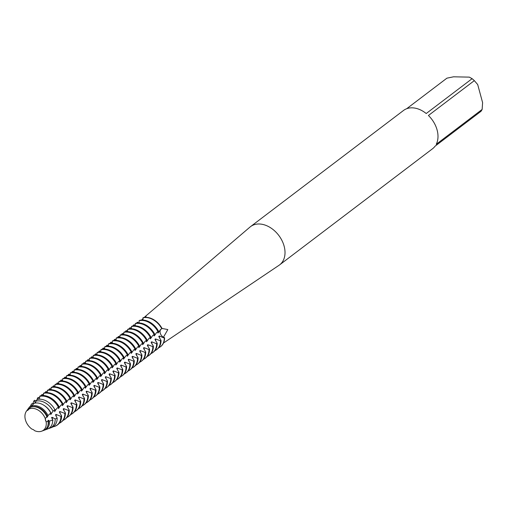 <?xml version="1.0" encoding="UTF-8"?>
<svg xmlns="http://www.w3.org/2000/svg" width="508" height="508" viewBox="0 0 508 508"><rect width="100%" height="100%" fill="white"/><g stroke="black" fill="none" stroke-linecap="round" stroke-linejoin="round"><path stroke-width="0.76" d="M162.039 328.441L167.831 329.559L163.449 337.229A5.207 3.721 52.8 0 1 160.223 333.07A5.207 3.721 52.8 0 1 160.934 329.248A5.207 3.721 -127.2 0 0 160.471 333.807A5.207 3.721 -127.2 0 0 164.363 337.642L163.995 337.922L159.328 336.017L158.769 336.436L161.042 340.411L160.484 340.836L155.499 338.919L154.946 339.344L157.22 343.313L156.661 343.738L151.676 341.82L151.117 342.246L153.391 346.221L152.838 346.64L147.853 344.729L147.295 345.148L149.568 349.123L149.009 349.548L144.031 347.631L143.472 348.056L145.745 352.025L145.186 352.45L140.202 350.533L139.649 350.958L141.916 354.933L141.364 355.352L136.379 353.441L135.82 353.86L138.093 357.835L137.535 358.261L132.556 356.343L131.997 356.768L134.271 360.737L133.712 361.163L128.727 359.245L128.175 359.67L130.448 363.645L129.889 364.065L124.904 362.153L124.346 362.572L126.619 366.547L126.067 366.966L121.082 365.055L120.523 365.481L122.796 369.449L122.237 369.875L117.259 367.957L116.7 368.383L118.974 372.358L118.415 372.777L113.43 370.865L112.878 371.285L115.145 375.26L114.592 375.679L109.607 373.767L109.049 374.186L111.322 378.162L110.763 378.587L105.785 376.669L105.226 377.095L107.499 381.064L106.94 381.489L101.956 379.571L101.403 379.997L103.676 383.972L103.118 384.391L98.133 382.48L97.574 382.899L99.847 386.874L99.295 387.299L94.31 385.382L93.751 385.807L96.025 389.776L95.466 390.201L90.487 388.283L89.929 388.709L92.202 392.684L91.643 393.103L86.658 391.192L86.106 391.611L88.379 395.586L87.821 396.011L82.836 394.094L82.277 394.519L84.55 398.488L83.998 398.913L79.013 396.996L78.454 397.421L80.728 401.396L80.169 401.815L75.19 399.904L74.632 400.323L76.905 404.298L76.346 404.724L71.361 402.806L70.802 403.231L73.076 407.2L72.523 407.626L67.539 405.708L66.98 406.133L69.253 410.108L68.694 410.528L63.716 408.616L63.157 409.035L65.43 413.01L64.872 413.436L59.887 411.518L59.334 411.944L61.608 415.912L61.328 416.128L60.731 416.325L56.064 414.42L55.505 414.845L57.175 418.122L55.213 418.992L52.241 417.328L51.683 417.747M137.547 322.961L137.211 322.307L137.693 322.269A5.207 3.721 -127.2 0 0 138.633 322.923A5.207 3.721 52.8 0 1 138.563 322.885L139.135 322.389M141.605 320.04L142.97 318.643M144.158 317.456L146.139 316.179L145.352 317.335M45.587 420.116L46.145 421.754A5.207 3.721 52.8 0 1 45.295 418.643L45.587 420.116L45.295 418.643A12.871 9.195 -127.2 0 0 28.797 409.13A5.207 3.721 52.8 0 1 27.984 410.134A5.207 3.721 52.8 0 1 26.86 410.635L28.035 410.096L26.86 410.635A12.871 9.195 -127.2 0 0 25.4 419.786A12.871 9.195 -127.2 0 0 31.877 429.095A5.207 3.721 52.8 0 1 34.658 430.695A12.871 9.195 -127.2 0 0 46.145 421.754L45.587 420.116M163.5 343.027L279.032 265.29A24.022 17.164 -127.2 0 0 279.603 264.884L432.581 148.723A24.022 17.164 -127.2 0 0 435.089 146.171L480.981 111.322A24.022 17.164 -127.2 0 0 482.143 109.43L436.251 144.278A24.022 17.164 -127.2 0 0 437.102 129.978A24.022 17.164 -127.2 0 0 428.428 115.487L474.326 80.639A24.022 17.164 -127.2 0 0 472.11 78.683L426.218 113.525A24.022 17.164 -127.2 0 0 403.523 110.465L250.546 226.619A24.022 17.164 -127.2 0 0 249.999 227.063L144.901 316.776M279.603 264.884A24.022 17.164 -127.2 0 0 284.124 246.139A24.022 17.164 -127.2 0 0 250.546 226.619M406.66 108.731L446.913 78.168L453.517 76.81L469.329 77.133L472.11 78.683M474.326 80.639L477.691 84.55L482.6 102.616L482.143 109.43M142.913 317.868A17.158 12.262 52.8 0 1 145.84 317.538A17.158 12.262 52.8 0 1 161.817 328.765L162.096 328.555A17.158 12.262 -127.2 0 0 143.192 317.659L142.913 320.034M142.57 320.021A17.158 12.262 -127.2 0 0 139.649 320.351L139.09 320.77A17.158 12.262 52.8 0 1 142.011 320.44A17.158 12.262 52.8 0 1 157.994 331.673L158.553 331.248A17.158 12.262 -127.2 0 0 142.57 320.021M139.09 320.77L139.09 322.936M39.98 399.212A15.977 11.411 -127.2 0 0 37.205 399.529L35.846 401.193A15.418 11.011 52.8 0 1 38.621 400.856A15.418 11.011 52.8 0 1 53.08 411.131L54.896 409.734A15.977 11.411 -127.2 0 0 39.98 399.212M35.846 401.193L35.471 403.035M39.668 396.411A17.037 12.173 52.8 0 1 42.57 396.081A17.037 12.173 52.8 0 1 58.439 407.232L59.118 406.749A17.158 12.262 -127.2 0 0 43.136 395.522A17.158 12.262 -127.2 0 0 40.215 395.853L39.668 396.411L39.529 399.212M36.881 402.958A14.7 10.503 -127.2 0 0 34.036 403.339L31.585 406.127A13.792 9.855 52.8 0 1 34.671 405.632A13.792 9.855 52.8 0 1 47.981 415.576L50.794 413.004A14.7 10.503 -127.2 0 0 36.881 402.958M31.585 406.127L31.204 407.048M46.882 416.712A13.424 9.588 -127.2 0 0 33.782 406.705A13.424 9.588 -127.2 0 0 30.531 407.283L28.797 409.13A12.871 9.195 -127.2 0 1 45.295 418.643L46.882 416.712L46.939 417.265L47.492 416.839A12.948 9.252 -127.2 0 0 34.608 406.597A12.948 9.252 -127.2 0 0 32.944 406.73M27.686 409.562A13.792 9.855 52.8 0 1 28.15 408.8L28.924 408.997L27.584 409.581L26.86 410.635A12.871 9.195 -127.2 0 0 26.441 411.163A12.871 9.195 -127.2 0 0 25.4 419.786A12.871 9.195 -127.2 0 0 31.877 429.095M43.478 393.37A17.158 12.262 52.8 0 1 46.399 393.046A17.158 12.262 52.8 0 1 62.382 404.273L62.941 403.847A17.158 12.262 -127.2 0 0 46.958 392.62A17.158 12.262 -127.2 0 0 44.037 392.951L43.478 393.37L43.478 395.535M47.301 390.468A17.158 12.262 52.8 0 1 50.228 390.138A17.158 12.262 52.8 0 1 66.205 401.364L66.764 400.945A17.158 12.262 -127.2 0 0 50.781 389.719A17.158 12.262 -127.2 0 0 47.86 390.042L47.301 390.468L47.301 392.633M51.13 387.566A17.158 12.262 52.8 0 1 54.051 387.236A17.158 12.262 52.8 0 1 70.034 398.462L70.587 398.037A17.158 12.262 -127.2 0 0 54.61 386.81A17.158 12.262 -127.2 0 0 51.683 387.14L51.13 387.566L51.124 389.725M54.953 384.658A17.158 12.262 52.8 0 1 57.874 384.334A17.158 12.262 52.8 0 1 73.857 395.561L74.416 395.135A17.158 12.262 -127.2 0 0 58.433 383.908A17.158 12.262 -127.2 0 0 55.512 384.239L54.953 384.658L54.953 386.823M58.776 381.756A17.158 12.262 52.8 0 1 61.697 381.425A17.158 12.262 52.8 0 1 77.68 392.652L78.238 392.233A17.158 12.262 -127.2 0 0 62.255 381.006A17.158 12.262 -127.2 0 0 59.334 381.33L58.776 381.756L58.776 383.921M62.605 378.854A17.158 12.262 52.8 0 1 65.526 378.524A17.158 12.262 52.8 0 1 81.502 389.75L82.061 389.325A17.158 12.262 -127.2 0 0 66.078 378.098A17.158 12.262 -127.2 0 0 63.157 378.428L62.605 378.854L62.598 381.013M66.427 375.945A17.158 12.262 52.8 0 1 69.348 375.622A17.158 12.262 52.8 0 1 85.331 386.848L85.884 386.423A17.158 12.262 -127.2 0 0 69.907 375.196A17.158 12.262 -127.2 0 0 66.986 375.526L66.427 375.945L66.421 378.111M70.25 373.043A17.158 12.262 52.8 0 1 73.171 372.713A17.158 12.262 52.8 0 1 89.154 383.94L89.713 383.521A17.158 12.262 -127.2 0 0 73.73 372.294A17.158 12.262 -127.2 0 0 70.809 372.618L70.25 373.043L70.25 375.209M74.073 370.142A17.158 12.262 52.8 0 1 77 369.811A17.158 12.262 52.8 0 1 92.977 381.038L93.536 380.613A17.158 12.262 -127.2 0 0 77.553 369.386A17.158 12.262 -127.2 0 0 74.632 369.716L74.073 370.142L74.073 372.307M77.902 367.233A17.158 12.262 52.8 0 1 80.823 366.909A17.158 12.262 52.8 0 1 96.806 378.136L97.358 377.711A17.158 12.262 -127.2 0 0 81.382 366.484A17.158 12.262 -127.2 0 0 78.454 366.814L77.902 367.233L77.895 369.399M81.724 364.331A17.158 12.262 52.8 0 1 84.646 364.001A17.158 12.262 52.8 0 1 100.628 375.228L101.187 374.809A17.158 12.262 -127.2 0 0 85.204 363.582A17.158 12.262 -127.2 0 0 82.283 363.906L81.724 364.331L81.724 366.497M85.547 361.429A17.158 12.262 52.8 0 1 88.468 361.099A17.158 12.262 52.8 0 1 104.451 372.326L105.01 371.9A17.158 12.262 -127.2 0 0 89.027 360.674A17.158 12.262 -127.2 0 0 86.106 361.004L85.547 361.429L85.547 363.595M89.376 358.521A17.158 12.262 52.8 0 1 92.297 358.197A17.158 12.262 52.8 0 1 108.274 369.424L108.833 368.999A17.158 12.262 -127.2 0 0 92.85 357.772A17.158 12.262 -127.2 0 0 89.929 358.102L89.376 358.521L89.37 360.686M93.199 355.619A17.158 12.262 52.8 0 1 96.12 355.289A17.158 12.262 52.8 0 1 112.103 366.516L112.655 366.097A17.158 12.262 -127.2 0 0 96.679 354.87A17.158 12.262 -127.2 0 0 93.758 355.194L93.199 355.619L93.193 357.784M97.022 352.717A17.158 12.262 52.8 0 1 99.943 352.387A17.158 12.262 52.8 0 1 115.926 363.614L116.484 363.188A17.158 12.262 -127.2 0 0 100.501 351.961A17.158 12.262 -127.2 0 0 97.58 352.292L97.022 352.717L97.022 354.882M100.844 349.809A17.158 12.262 52.8 0 1 103.772 349.485A17.158 12.262 52.8 0 1 119.748 360.712L120.307 360.286A17.158 12.262 -127.2 0 0 104.324 349.06A17.158 12.262 -127.2 0 0 101.403 349.39L100.844 349.809L100.844 351.974M104.673 346.907A17.158 12.262 52.8 0 1 107.594 346.577A17.158 12.262 52.8 0 1 123.577 357.803L124.13 357.384A17.158 12.262 -127.2 0 0 108.153 346.158A17.158 12.262 -127.2 0 0 105.226 346.481L104.673 346.907L104.667 349.072M108.496 344.005A17.158 12.262 52.8 0 1 111.417 343.675A17.158 12.262 52.8 0 1 127.4 354.901L127.959 354.476A17.158 12.262 -127.2 0 0 111.976 343.249A17.158 12.262 -127.2 0 0 109.055 343.579L108.496 344.005L108.49 346.17M112.319 341.097A17.158 12.262 52.8 0 1 115.24 340.773A17.158 12.262 52.8 0 1 131.223 352L131.782 351.574A17.158 12.262 -127.2 0 0 115.799 340.347A17.158 12.262 -127.2 0 0 112.878 340.678L112.319 341.097L112.319 343.262M116.142 338.195A17.158 12.262 52.8 0 1 119.069 337.864A17.158 12.262 52.8 0 1 135.045 349.091L135.604 348.672A17.158 12.262 -127.2 0 0 119.621 337.445A17.158 12.262 -127.2 0 0 116.7 337.769L116.142 338.195L116.142 340.36M119.971 335.293A17.158 12.262 52.8 0 1 122.892 334.962A17.158 12.262 52.8 0 1 138.874 346.189L139.427 345.77A17.158 12.262 -127.2 0 0 123.45 334.537A17.158 12.262 -127.2 0 0 120.523 334.867L119.971 335.293L119.964 337.458M123.793 332.384A17.158 12.262 52.8 0 1 126.714 332.061A17.158 12.262 52.8 0 1 142.697 343.287L143.256 342.862A17.158 12.262 -127.2 0 0 127.273 331.635A17.158 12.262 -127.2 0 0 124.352 331.965L123.793 332.384L123.793 334.55M127.616 329.482A17.158 12.262 52.8 0 1 130.537 329.152A17.158 12.262 52.8 0 1 146.52 340.379L147.079 339.96A17.158 12.262 -127.2 0 0 131.096 328.733A17.158 12.262 -127.2 0 0 128.175 329.063L127.616 329.482L127.616 331.648M131.445 326.58A17.158 12.262 52.8 0 1 134.366 326.25A17.158 12.262 52.8 0 1 150.343 337.477L150.901 337.058A17.158 12.262 -127.2 0 0 134.918 325.831A17.158 12.262 -127.2 0 0 131.997 326.155L131.445 326.58L131.439 328.746M135.268 323.672A17.158 12.262 52.8 0 1 138.189 323.348A17.158 12.262 52.8 0 1 154.172 334.575L154.724 334.15A17.158 12.262 -127.2 0 0 138.748 322.923A17.158 12.262 -127.2 0 0 135.827 323.253L135.268 323.672L135.261 325.838M28.15 408.8L29.674 406.73L31.375 406.679M31.852 405.829L30.95 405.003L31.979 403.6L33.604 403.835M35.535 402.831L34.004 400.818L34.512 400.291L36.189 400.774M38.659 399.263L37.776 397.808L38.335 397.389L39.7 397.808M41.935 395.561L41.599 394.906L42.158 394.487L43.529 394.9M45.764 392.659L45.428 392.005L45.98 391.579L47.352 391.998M49.587 389.75L49.251 389.103L49.809 388.677L51.175 389.096M53.41 386.848L53.073 386.194L53.632 385.775L54.997 386.188M57.239 383.946L56.902 383.292L57.455 382.867L58.826 383.286M61.062 381.038L60.725 380.39L61.284 379.965L62.649 380.384M64.884 378.136L64.548 377.482L65.107 377.063L66.472 377.476M68.707 375.234L68.37 374.58L68.929 374.155L70.301 374.574M72.536 372.332L72.2 371.678L72.752 371.253L74.124 371.672M76.359 369.424L76.022 368.77L76.581 368.351L77.946 368.764M80.181 366.522L79.845 365.868L80.404 365.442L81.769 365.862M84.011 363.62L83.674 362.966L84.226 362.541L85.598 362.96M87.833 360.712L87.497 360.058L88.055 359.639L89.421 360.058M91.656 357.81L91.319 357.156L91.878 356.73L93.243 357.149M95.479 354.908L95.142 354.254L95.701 353.828L97.072 354.247M99.308 352L98.971 351.345L99.524 350.926L100.895 351.345M103.13 349.098L102.794 348.444L103.353 348.018L104.718 348.437M106.953 346.196L106.617 345.542L107.175 345.116L108.541 345.535M110.776 343.287L110.446 342.633L110.998 342.214L112.37 342.633M114.605 340.385L114.268 339.731L114.827 339.306L116.192 339.725M118.427 337.483L118.091 336.829L118.65 336.404L120.015 336.823M122.25 334.575L121.914 333.921L122.472 333.502L123.838 333.921M126.079 331.673L125.743 331.019L126.295 330.6L127.667 331.013M129.902 328.771L129.565 328.117L130.124 327.692L131.489 328.111M133.725 325.863L133.388 325.209L133.947 324.79L135.312 325.209M51.575 417.449L52.959 420.453M49.486 421.1A13.792 9.855 52.8 0 1 44.545 430.124L47.403 429.063A14.7 10.503 -127.2 0 0 52.699 420.008L49.486 421.1L48.419 420.23L47.86 420.656L48.171 421.45L46.145 421.754A12.871 9.195 -127.2 0 1 41.65 431.19L43.39 430.549A13.424 9.588 -127.2 0 0 48.171 421.45M47.492 416.839L47.981 415.576M50.889 412.814L50.8 414.585M50.762 414.357L53.08 411.131M55.194 409.658L54.623 411.683M54.585 411.455L57.22 407.968L58.439 407.232M58.426 407.238L58.414 408.553L61.043 405.067L62.382 404.273A12.948 9.252 -127.2 0 1 62.795 405.225L64.865 402.158L66.205 401.364M62.255 404.336L62.236 405.644L62.795 405.225M66.078 401.428L66.059 402.742L68.694 399.256L70.034 398.462A12.948 9.252 -127.2 0 1 70.441 399.415L72.517 396.354L73.857 395.561A12.948 9.252 -127.2 0 1 74.263 396.513L76.34 393.446L77.68 392.652M69.901 398.526L69.882 399.84L70.441 399.415M73.724 395.624L73.711 396.932L74.263 396.513M77.553 392.716L77.534 394.03L80.162 390.544L81.502 389.75A12.948 9.252 -127.2 0 1 81.915 390.703L83.991 387.642L85.331 386.848M81.375 389.814L81.356 391.128L81.915 390.703M85.198 386.912L85.185 388.22L87.814 384.734L89.154 383.94A12.948 9.252 -127.2 0 1 89.567 384.893L91.637 381.832L92.977 381.038A12.948 9.252 -127.2 0 1 93.389 381.991L95.466 378.93L96.806 378.136A12.948 9.252 -127.2 0 1 97.212 379.089L99.289 376.022L100.628 375.228A12.948 9.252 -127.2 0 1 101.035 376.18L103.111 373.12L104.451 372.326A12.948 9.252 -127.2 0 1 104.864 373.278L106.934 370.218L108.274 369.424A12.948 9.252 -127.2 0 1 108.687 370.376L110.763 367.309L112.103 366.516A12.948 9.252 -127.2 0 1 112.509 367.475L114.586 364.407L115.926 363.614A12.948 9.252 -127.2 0 1 116.332 364.566L118.408 361.505L119.748 360.712A12.948 9.252 -127.2 0 1 120.161 361.664L122.237 358.597L123.577 357.803M89.027 384.004L89.008 385.318L89.567 384.893M92.85 381.102L92.831 382.416L93.389 381.991M96.672 378.2L96.653 379.508L97.212 379.089M100.495 375.291L100.482 376.606L101.035 376.18M104.324 372.389L104.305 373.704L104.864 373.278M108.147 369.487L108.128 370.796L108.687 370.376M111.97 366.579L111.951 367.894L112.509 367.475M115.799 363.677L115.78 364.992L116.332 364.566M119.621 360.775L119.602 362.09L120.161 361.664M123.444 357.867L123.425 359.181L126.06 355.695L127.4 354.901M127.267 354.965L127.254 356.279L129.883 352.793L131.223 352A12.948 9.252 -127.2 0 1 131.636 352.952L133.706 349.885L135.045 349.091A12.948 9.252 -127.2 0 1 135.458 350.05L137.535 346.983L138.874 346.189A12.948 9.252 -127.2 0 1 139.281 347.142L141.357 344.081L142.697 343.287A12.948 9.252 -127.2 0 1 143.104 344.24L145.18 341.173L146.52 340.379A12.948 9.252 -127.2 0 1 146.933 341.338L149.003 338.271L150.343 337.477A12.948 9.252 -127.2 0 1 150.755 338.43L152.832 335.369L154.172 334.575A12.948 9.252 -127.2 0 1 154.578 335.528L156.654 332.461L157.994 331.673A12.948 9.252 -127.2 0 1 158.407 332.626L160.477 329.559L161.817 328.765M131.096 352.063L131.077 353.377L131.636 352.952M134.918 349.155L134.899 350.469L135.458 350.05M138.741 346.253L138.722 347.567L139.281 347.142M142.57 343.351L142.551 344.665L143.104 344.24M146.393 340.449L146.374 341.757L146.933 341.338M150.216 337.541L150.197 338.855L150.755 338.43M154.038 334.639L154.026 335.953L154.578 335.528M157.867 331.737L157.848 333.045L158.407 332.626M164.306 337.928A17.158 12.262 52.8 0 1 160.439 346.748A17.158 12.262 52.8 0 1 158.655 347.796M160.579 346.64A17.158 12.262 -127.2 0 0 160.719 346.539A17.158 12.262 -127.2 0 0 164.586 337.718M136.849 323.044A17.158 12.262 52.8 0 1 137.211 322.307M159.455 338.061A12.948 9.252 -127.2 0 0 159.328 336.017M160.484 340.836A17.158 12.262 52.8 0 1 156.61 349.65L157.169 349.231A17.158 12.262 -127.2 0 0 161.042 340.411M156.61 349.65A17.158 12.262 52.8 0 1 154.832 350.698M133.02 325.945A17.158 12.262 52.8 0 1 133.388 325.209M155.626 340.963A12.948 9.252 -127.2 0 0 155.499 338.919M156.661 343.738A17.158 12.262 52.8 0 1 152.787 352.558L153.346 352.133A17.158 12.262 -127.2 0 0 157.22 343.313M152.787 352.558A17.158 12.262 52.8 0 1 151.009 353.606M129.197 328.854A17.158 12.262 52.8 0 1 129.565 328.117M151.803 343.865A12.948 9.252 -127.2 0 0 151.676 341.82M152.838 346.64A17.158 12.262 52.8 0 1 148.965 355.46L149.523 355.035A17.158 12.262 -127.2 0 0 153.391 346.221M148.965 355.46A17.158 12.262 52.8 0 1 147.187 356.508M125.374 331.756A17.158 12.262 52.8 0 1 125.743 331.019M147.98 346.774A12.948 9.252 -127.2 0 0 147.853 344.729M149.009 349.548A17.158 12.262 52.8 0 1 145.142 358.362L145.694 357.943A17.158 12.262 -127.2 0 0 149.568 349.123M145.142 358.362A17.158 12.262 52.8 0 1 143.358 359.41M121.552 334.658A17.158 12.262 52.8 0 1 121.914 333.921M144.158 349.675A12.948 9.252 -127.2 0 0 144.031 347.631M145.186 352.45A17.158 12.262 52.8 0 1 141.313 361.271L141.872 360.845A17.158 12.262 -127.2 0 0 145.745 352.025M141.313 361.271A17.158 12.262 52.8 0 1 139.535 362.318M117.723 337.566A17.158 12.262 52.8 0 1 118.091 336.829M140.329 352.577A12.948 9.252 -127.2 0 0 140.202 350.533M141.364 355.352A17.158 12.262 52.8 0 1 137.49 364.173L138.049 363.747A17.158 12.262 -127.2 0 0 141.916 354.933M137.49 364.173A17.158 12.262 52.8 0 1 135.712 365.22M113.9 340.468A17.158 12.262 52.8 0 1 114.268 339.731M136.506 355.486A12.948 9.252 -127.2 0 0 136.379 353.441M137.535 358.261A17.158 12.262 52.8 0 1 133.667 367.074L134.226 366.655A17.158 12.262 -127.2 0 0 138.093 357.835M133.667 367.074A17.158 12.262 52.8 0 1 131.883 368.122M110.077 343.37A17.158 12.262 52.8 0 1 110.446 342.633M132.683 358.388A12.948 9.252 -127.2 0 0 132.556 356.343M133.712 361.163A17.158 12.262 52.8 0 1 129.845 369.983L130.397 369.557A17.158 12.262 -127.2 0 0 134.271 360.737M129.845 369.983A17.158 12.262 52.8 0 1 128.06 371.03M106.255 346.278A17.158 12.262 52.8 0 1 106.617 345.542M128.854 361.29A12.948 9.252 -127.2 0 0 128.727 359.245M127.806 355.854A12.948 9.252 -127.2 0 0 127.394 354.901M129.889 364.065A17.158 12.262 52.8 0 1 126.016 372.885L126.575 372.459A17.158 12.262 -127.2 0 0 130.448 363.645M126.016 372.885A17.158 12.262 52.8 0 1 124.238 373.932M102.426 349.18A17.158 12.262 52.8 0 1 102.794 348.444M125.032 364.198A12.948 9.252 -127.2 0 0 124.904 362.153M123.984 358.762A12.948 9.252 -127.2 0 0 123.571 357.81M126.067 366.966A17.158 12.262 52.8 0 1 122.193 375.787L122.752 375.368A17.158 12.262 -127.2 0 0 126.619 366.547M122.193 375.787A17.158 12.262 52.8 0 1 120.415 376.834M98.603 352.082A17.158 12.262 52.8 0 1 98.971 351.345M121.209 367.1A12.948 9.252 -127.2 0 0 121.082 365.055M122.237 369.875A17.158 12.262 52.8 0 1 118.37 378.695L118.923 378.27A17.158 12.262 -127.2 0 0 122.796 369.449M118.37 378.695A17.158 12.262 52.8 0 1 116.586 379.743M94.78 354.99A17.158 12.262 52.8 0 1 95.142 354.254M117.386 370.002A12.948 9.252 -127.2 0 0 117.259 367.957M118.415 372.777A17.158 12.262 52.8 0 1 114.541 381.597L115.1 381.171A17.158 12.262 -127.2 0 0 118.974 372.358M114.541 381.597A17.158 12.262 52.8 0 1 112.763 382.645M90.951 357.892A17.158 12.262 52.8 0 1 91.319 357.156M113.557 372.91A12.948 9.252 -127.2 0 0 113.43 370.865M114.592 375.679A17.158 12.262 52.8 0 1 110.719 384.499L111.277 384.08A17.158 12.262 -127.2 0 0 115.145 375.26M110.719 384.499A17.158 12.262 52.8 0 1 108.941 385.547M87.128 360.794A17.158 12.262 52.8 0 1 87.497 360.058M109.734 375.812A12.948 9.252 -127.2 0 0 109.607 373.767M110.763 378.587A17.158 12.262 52.8 0 1 106.896 387.407L107.455 386.982A17.158 12.262 -127.2 0 0 111.322 378.162M106.896 387.407A17.158 12.262 52.8 0 1 105.118 388.455M83.306 363.703A17.158 12.262 52.8 0 1 83.674 362.966M105.912 378.714A12.948 9.252 -127.2 0 0 105.785 376.669M106.94 381.489A17.158 12.262 52.8 0 1 103.073 390.309L103.626 389.884A17.158 12.262 -127.2 0 0 107.499 381.064M103.073 390.309A17.158 12.262 52.8 0 1 101.289 391.357M79.483 366.605A17.158 12.262 52.8 0 1 79.845 365.868M102.083 381.622A12.948 9.252 -127.2 0 0 101.956 379.578M103.118 384.391A17.158 12.262 52.8 0 1 99.244 393.211L99.803 392.792A17.158 12.262 -127.2 0 0 103.676 383.972M99.244 393.211A17.158 12.262 52.8 0 1 97.466 394.259M75.654 369.507A17.158 12.262 52.8 0 1 76.022 368.77M98.26 384.524A12.948 9.252 -127.2 0 0 98.133 382.48M99.295 387.299A17.158 12.262 52.8 0 1 95.421 396.119L95.98 395.694A17.158 12.262 -127.2 0 0 99.847 386.874M95.421 396.119A17.158 12.262 52.8 0 1 93.643 397.167M71.831 372.408A17.158 12.262 52.8 0 1 72.2 371.678M94.437 387.426A12.948 9.252 -127.2 0 0 94.31 385.382M95.466 390.201A17.158 12.262 52.8 0 1 91.599 399.021L92.151 398.596A17.158 12.262 -127.2 0 0 96.025 389.776M91.599 399.021A17.158 12.262 52.8 0 1 89.814 400.069M68.008 375.317A17.158 12.262 52.8 0 1 68.37 374.58M90.614 390.335A12.948 9.252 -127.2 0 0 90.487 388.283M91.643 393.103A17.158 12.262 52.8 0 1 87.77 401.923L88.328 401.504A17.158 12.262 -127.2 0 0 92.202 392.684M87.77 401.923A17.158 12.262 52.8 0 1 85.992 402.971M64.179 378.219A17.158 12.262 52.8 0 1 64.548 377.482M86.785 393.236A12.948 9.252 -127.2 0 0 86.658 391.192M85.738 387.801A12.948 9.252 -127.2 0 0 85.325 386.848M87.821 396.011A17.158 12.262 52.8 0 1 83.947 404.832L84.506 404.406A17.158 12.262 -127.2 0 0 88.379 395.586M83.947 404.832A17.158 12.262 52.8 0 1 82.169 405.879M60.357 381.121A17.158 12.262 52.8 0 1 60.725 380.39M82.963 396.138A12.948 9.252 -127.2 0 0 82.836 394.094M83.998 398.913A17.158 12.262 52.8 0 1 80.124 407.733L80.683 407.308A17.158 12.262 -127.2 0 0 84.55 398.488M80.124 407.733A17.158 12.262 52.8 0 1 78.346 408.781M56.534 384.029A17.158 12.262 52.8 0 1 56.902 383.292M79.14 399.04A12.948 9.252 -127.2 0 0 79.013 396.996M78.092 393.605A12.948 9.252 -127.2 0 0 77.673 392.659M80.169 401.815A17.158 12.262 52.8 0 1 76.302 410.635L76.854 410.216A17.158 12.262 -127.2 0 0 80.728 401.396M76.302 410.635A17.158 12.262 52.8 0 1 74.517 411.683M52.711 386.931A17.158 12.262 52.8 0 1 53.073 386.194M75.317 401.949A12.948 9.252 -127.2 0 0 75.184 399.904M76.346 404.724A17.158 12.262 52.8 0 1 72.473 413.544L73.031 413.118A17.158 12.262 -127.2 0 0 76.905 404.298M72.473 413.544A17.158 12.262 52.8 0 1 70.695 414.591M48.882 389.833A17.158 12.262 52.8 0 1 49.251 389.103M71.488 404.851A12.948 9.252 -127.2 0 0 71.361 402.806M72.523 407.626A17.158 12.262 52.8 0 1 68.65 416.446L69.209 416.02A17.158 12.262 -127.2 0 0 73.076 407.2M68.65 416.446A17.158 12.262 52.8 0 1 66.872 417.493M45.06 392.741A17.158 12.262 52.8 0 1 45.428 392.005M67.666 407.753A12.948 9.252 -127.2 0 0 67.539 405.708M66.618 402.317A12.948 9.252 -127.2 0 0 66.205 401.371M68.694 410.528A17.158 12.262 52.8 0 1 64.827 419.348L65.38 418.929A17.158 12.262 -127.2 0 0 69.253 410.108M64.827 419.348A17.158 12.262 52.8 0 1 63.043 420.395M41.237 395.643A17.158 12.262 52.8 0 1 41.599 394.906M63.843 410.661A12.948 9.252 -127.2 0 0 63.716 408.616M64.872 413.436A17.158 12.262 52.8 0 1 60.998 422.25L61.557 421.83A17.158 12.262 -127.2 0 0 65.43 413.01M60.998 422.25A17.158 12.262 52.8 0 1 59.22 423.297M36.913 399.891A17.158 12.262 52.8 0 1 37.776 397.808M60.014 413.563A12.948 9.252 -127.2 0 0 59.887 411.518M58.966 408.127A12.948 9.252 -127.2 0 0 58.547 407.162M34.658 430.695A12.871 9.195 -127.2 0 0 41.65 431.19M26.441 411.163L27.527 409.658A13.424 9.588 -127.2 0 0 27.438 409.785M57.595 424.84A17.158 12.262 -127.2 0 0 57.734 424.732A17.158 12.262 -127.2 0 0 61.608 415.912M47.663 426.117A12.948 9.252 -127.2 0 0 48.419 420.23M44.545 430.124A13.792 9.855 52.8 0 1 43.955 430.314M54.953 426.275A17.158 12.262 -127.2 0 0 55.143 426.212A17.158 12.262 -127.2 0 0 57.455 424.942A17.158 12.262 -127.2 0 0 61.328 416.128M58.839 406.965A17.158 12.262 -127.2 0 0 39.935 396.062M60.909 416.331A17.037 12.173 52.8 0 1 54.769 426.345A17.037 12.173 52.8 0 1 52.978 426.815M32.918 403.771A17.037 12.173 52.8 0 1 34.004 400.818M56.191 416.465A12.948 9.252 -127.2 0 0 56.064 414.42M55.143 411.029A12.948 9.252 -127.2 0 0 54.673 409.969M52.368 419.373A12.948 9.252 -127.2 0 0 52.241 417.328M51.321 413.937A12.948 9.252 -127.2 0 0 44.253 405.524M55.213 418.992A15.418 11.011 52.8 0 1 49.657 428.231A15.418 11.011 52.8 0 1 48.476 428.574M30.175 406.749A15.418 11.011 52.8 0 1 30.95 405.003M49.657 428.231L51.422 427.584A15.977 11.411 -127.2 0 0 57.175 418.128M34.804 400.399L34.068 400.952M38.627 397.491L37.897 398.05M42.45 394.589L41.72 395.148M46.272 391.687L45.542 392.24M50.102 388.779L49.365 389.338M53.924 385.877L53.194 386.436M57.747 382.975L57.017 383.527M61.576 380.067L60.839 380.625M65.399 377.165L64.668 377.723M69.221 374.263L68.491 374.815M73.044 371.354L72.314 371.913M76.873 368.452L76.136 369.011M80.696 365.55L79.966 366.103M84.519 362.649L83.788 363.201M88.348 359.74L87.611 360.299M92.17 356.838L91.434 357.391M95.993 353.936L95.263 354.489M99.816 351.028L99.085 351.587M103.645 348.126L102.908 348.685M107.467 345.224L106.737 345.777M111.29 342.316L110.56 342.875M115.113 339.414L114.383 339.973M118.942 336.512L118.205 337.064M122.765 333.604L122.034 334.162M126.587 330.702L125.857 331.26M130.416 327.8L129.68 328.352M134.239 324.891L133.509 325.45M137.693 322.269L137.331 322.548M157.08 343.173L156.343 343.725M153.251 346.075L152.521 346.634M149.428 348.977L148.698 349.536M145.606 351.885L144.875 352.438M141.783 354.787L141.046 355.346M137.954 357.689L137.224 358.248M134.131 360.597L133.401 361.15M130.308 363.499L129.572 364.058M126.479 366.401L125.749 366.96M122.657 369.31L121.926 369.862M118.834 372.212L118.104 372.764M115.011 375.114L114.275 375.672M111.182 378.022L110.452 378.574M107.359 380.924L106.629 381.476M103.537 383.826L102.8 384.385M99.714 386.728L98.977 387.286M95.885 389.636L95.155 390.188M92.062 392.538L91.332 393.097M88.24 395.44L87.503 395.999M84.411 398.348L83.68 398.901M80.588 401.25L79.858 401.809M76.765 404.152L76.029 404.711M72.942 407.06L72.206 407.613M69.113 409.962L68.383 410.521M65.291 412.864L64.56 413.423M61.468 415.773L60.731 416.325M164.363 337.642L163.995 337.922M160.903 340.265L160.172 340.824M54.769 426.345L55.143 426.212"/></g></svg>
